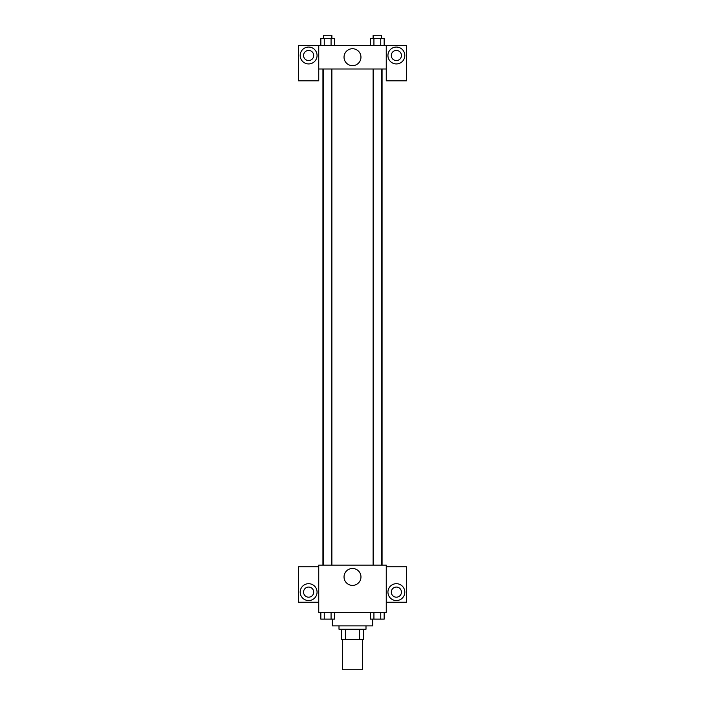 <?xml version="1.0" encoding="UTF-8"?>
<svg xmlns="http://www.w3.org/2000/svg" width="705" height="705" viewBox="0 0 705 705"><rect width="100%" height="100%" fill="white"/><g stroke="black" fill="none" stroke-linecap="round" stroke-linejoin="round"><path stroke-width="1.06" d="M342.374 639.373L342.374 669.75L362.626 669.75L362.626 639.373M359.603 629.248L359.603 639.373L341.528 639.373L341.528 629.248M359.603 639.373L363.472 639.373L363.472 629.248L363.472 639.373M366.001 625.873L366.001 629.248L338.999 629.248L338.999 625.873M345.397 629.248L345.397 639.373M332.249 619.122L332.249 625.873L372.751 625.873L372.751 619.122M386.252 612.372L318.748 612.372L318.748 565.128L386.252 565.128L386.252 612.372M308.623 600.563A8.434 8.434 0 0 1 301.317 587.908A8.434 8.434 0 0 1 315.928 587.908A8.434 8.434 0 0 1 308.623 600.563M318.748 602.246L298.497 602.246L298.497 566.811L318.748 566.811M303.564 592.121A5.058 5.058 0 0 1 308.623 587.062A5.058 5.058 0 0 1 313.69 592.121A5.058 5.058 0 0 1 308.623 597.188A5.058 5.058 0 0 1 303.564 592.121M352.5 585.406A8.469 8.469 0 0 1 345.168 572.707A8.469 8.469 0 0 1 359.832 572.707A8.469 8.469 0 0 1 352.5 585.406M396.377 600.563A8.434 8.434 0 0 1 389.072 587.908A8.434 8.434 0 0 1 403.683 587.908A8.434 8.434 0 0 1 396.377 600.563M386.252 602.246L406.503 602.246L406.503 566.811L386.252 566.811M391.31 592.121A5.058 5.058 0 0 1 396.377 587.062A5.058 5.058 0 0 1 401.436 592.121A5.058 5.058 0 0 1 396.377 597.188A5.058 5.058 0 0 1 391.31 592.121M382.066 69.002L382.066 565.128M373.121 565.128L373.121 69.002M331.879 69.002L331.879 565.128M386.252 69.002L386.252 80.811L406.503 80.811L406.503 45.376L386.252 45.376L386.252 69.002L318.748 69.002L318.748 80.811L298.497 80.811L298.497 45.376L318.748 45.376L318.748 69.002M313.69 55.501A5.058 5.058 0 0 1 308.623 60.559A5.058 5.058 0 0 1 303.564 55.501A5.058 5.058 0 0 1 308.623 50.434A5.058 5.058 0 0 1 313.69 55.501M308.623 63.935A8.434 8.434 0 0 1 301.317 51.28A8.434 8.434 0 0 1 315.928 51.28A8.434 8.434 0 0 1 308.623 63.935M401.436 55.501A5.058 5.058 0 0 1 393.839 59.881A5.058 5.058 0 0 1 393.839 51.112A5.058 5.058 0 0 1 401.436 55.501M396.377 63.935A8.434 8.434 0 0 1 389.072 51.28A8.434 8.434 0 0 1 403.683 51.28A8.434 8.434 0 0 1 396.377 63.935M386.252 45.376L318.748 45.376M344.031 57.184A8.469 8.469 0 0 1 356.73 49.861A8.469 8.469 0 0 1 356.73 64.516A8.469 8.469 0 0 1 344.031 57.184M384.163 45.376L384.163 38.625L370.522 38.625L370.522 45.376M380.753 38.625L380.753 45.376M373.932 38.625L373.932 45.376M373.121 38.625L373.121 35.25L381.555 35.25L381.555 38.625M334.478 45.376L334.478 38.625L320.837 38.625L320.837 45.376M331.068 38.625L331.068 45.376M324.247 38.625L324.247 45.376M323.445 38.625L323.445 35.25L331.879 35.25L331.879 38.625M384.163 612.372L384.163 619.122L370.522 619.122L370.522 612.372M380.753 612.372L380.753 619.122M373.932 612.372L373.932 619.122M381.555 619.122L373.121 619.122M334.478 612.372L334.478 619.122L320.837 619.122L320.837 612.372M331.068 612.372L331.068 619.122M324.247 612.372L324.247 619.122M331.879 619.122L323.445 619.122M322.934 69.002L322.934 565.128M381.555 565.128L381.555 69.002M323.445 69.002L323.445 565.128"/></g></svg>
